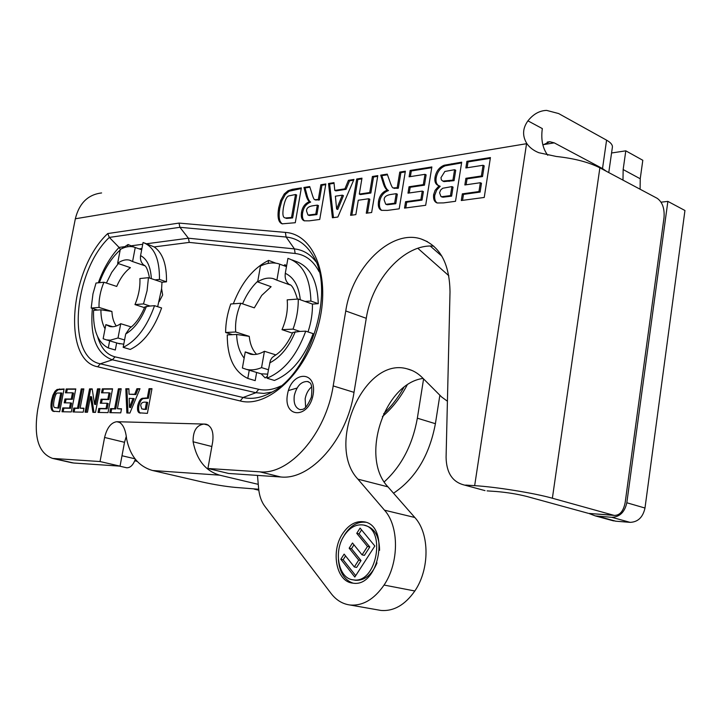 <?xml version="1.0" encoding="UTF-8"?>
<svg xmlns="http://www.w3.org/2000/svg" width="721" height="721" viewBox="0 0 721 721"><rect width="100%" height="100%" fill="white"/><g stroke="black" fill="none" stroke-linecap="round" stroke-linejoin="round"><path stroke-width="1.08" d="M127.635 246.753L128.068 244.527L134.34 247.168M128.068 244.527L121.714 248.691M120.191 249.971C111.449 257.866 104.509 268.78 99.363 282.695M97.614 310.057L91.179 308.056L92.982 293.808L96.028 283.038L103.914 282.235C100.39 290.779 98.768 299.179 99.047 307.434L111.917 311.454L100.904 309.805L93.577 310.372C92.892 330.011 97.795 342.538 108.285 347.955L115.306 350.009L116.658 342.917M161.991 282.253L154.979 279.883L159.458 279.433L166.488 281.821L161.991 282.253L161.603 288.715L157.674 306.695M109.646 340.835L108.285 347.955M154.979 279.883L148.454 277.675L147.075 290.68L143.506 303.911L150.067 306.028L144.822 306.939C140.325 317.276 135.296 324.333 129.735 328.109L125.706 333.994L123.174 347.342C136.449 340.889 146.913 327.01 154.546 305.686L150.067 306.028M154.546 305.686L161.603 307.966C153.997 329.209 143.542 343.025 130.24 349.433L123.174 347.342M159.458 279.433C159.665 258.947 154.204 246.645 143.064 242.517L140.577 255.613C140.009 259.596 141.118 262.786 143.921 265.166M144.633 243.067L154.186 246.924C162.694 252.891 166.794 264.526 166.488 281.821M124.571 339.961L118.01 337.996L110.34 340.168L106.366 339.87L103.148 338.735L105.852 324.639L109.826 326.523C113.224 327.244 116.865 326.307 120.731 323.711L131.267 326.946M123.769 344.205L117.956 343.304M103.914 282.235L116.712 286.426C120.335 278.036 124.904 271.79 130.429 267.671L117.631 263.318L120.29 249.439C125.066 246.771 129.564 245.96 133.791 247.015L141.695 249.754M148.454 277.675L139.901 278.549C140.298 287.021 138.657 295.7 134.971 304.586L143.506 303.911M144.524 307.651L134.971 304.586M112.755 326.748L105.852 324.639M117.631 263.318C121.795 260.317 125.724 259.254 129.438 260.137L132.574 261.552L135.251 247.483M144.624 265.689L132.574 261.552M91.179 308.056L99.047 307.434M118.01 337.996L120.731 323.711M161.603 288.715L162.658 294.997L159.179 301.666M267.32 376.29L265.184 377.948L261.164 373.811L257.694 372.784M256.631 372.46L255.198 380.634L247.799 378.426L249.25 370.224M268.095 263.426L268.627 260.416L275.837 263.165M283.795 265.634L284.984 264.634L286.561 266.049M292.005 259.911L295.177 261.11C309.814 266.04 317.501 280.235 318.258 303.685L312.436 304.082C312.617 313.193 311.148 322.476 308.02 331.921M312.436 304.082L298.251 299.035C298.404 308.912 296.673 318.943 293.059 329.118L299.936 331.426L305.74 331.155L313.139 333.652C304.235 357.913 291.32 373.505 274.413 380.445L266.986 378.201L268.464 369.747L261.561 367.629C256.297 369.828 251.296 370.423 246.573 369.413L242.4 368.016L245.248 351.911L250.394 354.173C254.828 355.129 259.506 354.164 264.427 351.271L275.891 354.912M232.414 334.661L225.628 332.48L235.713 331.984L249.259 336.365L236.623 334.463L227.259 334.914C227.214 357.355 234.064 371.856 247.799 378.426M305.091 301.468L310.904 301.054C310.192 277.522 302.532 263.291 287.931 258.37L285.291 273.313C284.678 278.099 285.958 281.803 289.148 284.425L289.59 284.696M310.904 301.054L318.258 303.685M292.762 332.444C287.589 343.836 281.478 351.641 274.44 355.85L272.132 357.589L270.438 360.284L268.464 369.747M305.74 331.155C296.8 355.525 283.885 371.207 266.986 378.201M299.936 331.426L292.762 332.453M268.627 260.416C253.296 268.023 241.526 282.488 233.316 303.802M235.713 331.984C234.992 322.53 236.695 312.95 240.841 303.253L254.306 307.849L261.705 295.43L271.105 286.706L257.658 281.902L260.461 266.076C266.698 263.012 272.655 262.21 278.324 263.679L286.462 266.626M267.698 374.136L261.164 373.811M225.628 332.48C225.655 323.062 227.367 313.563 230.747 303.992L240.841 303.253M257.658 281.902C263.021 278.477 268.167 277.369 273.097 278.576L276.891 280.181L279.703 264.111M289.878 284.885L276.891 280.181M298.251 299.035L287.183 299.855C288.094 309.597 286.372 319.538 282.001 329.668L293.059 329.118M292.456 333.156L282.001 329.668M253.63 354.534L245.248 351.911M261.561 367.629L264.427 351.271M120.335 249.412L119.073 247.411C110.376 256.721 103.463 268.518 98.335 282.803M154.186 246.924L189.262 242.4L188.406 238.209L146.57 243.761M107.753 233.55C69.82 268.654 61.718 360.203 97.659 366.782L240.174 400.948C267.797 408.356 305.83 373.208 318.34 325.477C331.254 277.828 314.374 234.19 285.399 232.405L179.033 223.086L107.753 233.55L109.322 237.407L119.073 247.411L124.391 246.708M179.033 223.086L179.908 227.304L188.406 238.209L294.456 248.907L295.141 253.477C305.416 254.675 313.428 260.795 319.196 271.826M482.16 489.856L463.558 484.827C452.22 481.691 446.398 472.507 446.083 457.267L450.012 291.924C449.58 263.453 439.918 245.798 421.028 238.948L427.472 241.679M465.64 485.08L474.661 485.657C496.183 486.936 534.423 493.11 552.376 498.229L613.643 515.254L589.823 513.505M101.598 192.949C87.98 194.589 79.229 203.196 75.344 218.769L37.708 409.618C33.499 437.088 38.483 453.356 52.66 458.43L100.03 461.539L120.046 466.145L73.623 463.017L53.976 458.574M120.263 422.596L116.793 421.713C111.034 422.542 106.969 427.787 104.599 437.458L100.03 461.539M116.793 421.713L204.926 424.083L207.792 424.849M207.918 468.488L259.785 471.831L280.766 476.978L228.638 473.463L207.918 468.488L212.659 441.973C213.894 432.05 211.659 426.12 205.954 424.191L204.926 424.083M280.766 476.978C310.418 480.384 346.918 439.711 354.011 392.359L333.192 385.915C325.892 433.853 289.301 475.157 259.785 471.831M333.192 385.915L345.765 310.958C352.073 267.716 390.962 228.863 421.028 238.948M301.351 187.893L295.277 222.717L282.199 223.825C278.333 222.456 277.161 217.129 278.703 207.828L280.694 200.438L284.245 193.985L288.03 190.741L292.347 189.335L301.351 187.893M332.408 217.76L328.515 183.531L333.994 182.656L334.787 190.407L344.908 188.839L348.423 180.34L353.939 179.457L337.852 217.03L332.408 217.76M399.758 172.103L405.364 171.201L399.2 208.82L387.456 210.397L381.589 210.352C378.867 209.252 377.831 206.278 378.498 201.411C379.444 195.697 382.4 191.903 387.357 190.047C385.636 189.208 384.122 186.469 382.806 181.836L380.715 175.158L387.249 174.112L389.872 181.566C391.44 186.18 392.594 188.289 393.342 187.911L397.19 187.721L399.758 172.103L400.885 172.625L398.325 188.226L394.099 188.244M461.701 162.171L455.519 201.294L443.532 202.898L437.196 202.98C434.402 202.024 433.213 199.266 433.618 194.715L435.124 190.299L439.071 185.775L438.602 185.639C435.565 184.45 434.375 181.674 435.024 177.294C436.205 171.201 439.269 167.182 444.217 165.226L461.701 162.171M466.902 161.333L490.424 157.566L484.233 197.455L461.296 200.519L462.341 193.85L478.96 191.552L480.339 182.728L464.856 184.964L465.901 178.303L481.385 176.005L483.061 165.271L465.856 167.957L466.902 161.333L468.037 161.892L467.109 167.759M410.168 170.435L431.861 166.957L425.678 205.287L404.535 208.108L405.581 201.7L420.902 199.582L422.272 191.101L407.996 193.156L409.041 186.766L423.317 184.639L424.993 174.329L409.122 176.798L410.168 170.435L411.294 170.958L410.375 176.609M372.406 176.492L377.795 175.627L371.648 212.506L366.268 213.227L368.683 198.744L358.265 200.249L355.85 214.624L350.586 215.327L356.715 179.006L361.978 178.168L359.301 194.084L369.729 192.534L372.406 176.492L373.532 176.996L370.855 193.03L360.428 194.571L359.301 194.084M320.845 184.765L325.829 183.963L319.727 219.454L309.291 220.842L304.262 220.815C301.738 219.833 300.819 216.985 301.504 212.289C302.441 206.891 305.127 203.331 309.552 201.61C308.038 200.808 306.74 198.212 305.659 193.814L303.92 187.478L309.724 186.55L311.932 193.625C313.247 198.059 314.257 200.068 314.96 199.663L318.303 199.501L320.845 184.765L321.963 185.243L319.43 199.969L315.419 199.753M64.088 388.97L59.654 411.718L52.831 411.159C50.876 409.852 50.461 406.139 51.606 400.029L52.912 395.243L55.003 391.26L57.085 389.466L64.088 388.97M81.239 388.907L83.843 388.898L80.121 408.158L83.96 408.212L83.194 412.16L72.992 411.97L73.749 408.059L77.526 408.113L81.239 388.907L82.338 389.205L78.625 408.401L74.849 408.338L74.146 411.988M102.292 388.835L112.557 388.808L108.033 412.619L98.038 412.439L98.804 408.437L106.059 408.546L107.059 403.264L100.309 403.201L101.066 399.209L107.826 399.245L109.051 392.828L101.535 392.819L102.292 388.835L103.4 389.133L102.697 392.828M126.851 412.971L125.814 388.763L128.879 388.754L129.068 394.234L134.71 394.243L136.927 388.727L139.982 388.718L129.888 413.034L126.851 412.971M149.049 388.682L151.996 388.673L147.399 413.358L139.297 412.827C137.657 411.988 137.143 409.582 137.738 405.608C138.865 401.209 140.397 398.767 142.325 398.289L147.318 397.956L149.049 388.682L150.175 388.998L148.445 398.262L143.443 398.596C141.514 399.074 139.991 401.516 138.865 405.914C138.27 409.87 138.783 412.277 140.424 413.124L139.297 412.827M118.397 388.781L121.182 388.772L117.415 408.708L121.525 408.771L120.749 412.863L109.817 412.655L110.583 408.609L114.63 408.672L118.397 388.781L119.515 389.088L115.748 408.96L111.701 408.897L110.98 412.673M97.506 388.853L99.985 388.844L95.487 412.385L92.892 412.34L90.504 396.55L87.484 412.241L85.051 412.196L89.539 388.88L92.18 388.871L94.559 404.256L97.506 388.853L98.615 389.151L95.668 404.544L94.559 404.256M66.206 388.961L75.786 388.925L71.325 411.934L62.006 411.763L62.754 407.897L69.522 407.996L70.514 402.904L64.205 402.841L64.962 398.974L71.271 399.019L72.47 392.81L65.458 392.81L66.206 388.961L67.296 389.25L66.602 392.81M75.732 389.223L67.296 389.25M72.47 392.81L73.569 393.098L72.361 399.299L66.053 399.263L65.35 402.85M71.271 399.019L72.361 399.299M64.962 398.974L66.053 399.263M70.514 402.904L71.613 403.183L70.622 408.275L63.854 408.176L63.151 411.781M69.522 407.996L70.622 408.275M62.754 407.897L63.854 408.176M99.931 389.151L98.615 389.151M92.225 389.169L90.639 389.178L86.205 412.214M89.539 388.88L90.639 389.178M90.504 396.55L91.603 396.847L93.955 412.358M121.128 389.079L119.515 389.088M114.63 408.672L115.748 408.96M110.583 408.609L111.701 408.897M121.47 409.05L117.415 408.708M151.933 388.989L150.175 388.998M147.318 397.956L148.445 398.262M142.325 398.289L143.443 398.596M146.372 409.429L147.67 402.426L144.939 402.111C142.271 402.111 140.874 403.264 140.739 405.572L141.758 408.906L146.372 409.429L143.173 409.276M145.236 409.131L146.543 402.12M125.814 388.763L126.923 389.07L127.968 412.998M139.856 389.025L138.044 389.034L135.836 394.549L129.068 394.234M136.927 388.727L138.044 389.034M134.71 394.243L135.836 394.549M128.897 389.061L126.923 389.07M129.465 407.329L130.591 407.626L134.196 398.65L129.212 398.325L129.465 407.329L133.079 398.353M112.494 389.106L103.4 389.133M109.051 392.828L110.16 393.125L108.934 399.542L102.175 399.497L101.472 403.21M107.826 399.245L108.934 399.542M101.066 399.209L102.175 399.497M107.059 403.264L108.177 403.562L107.168 408.834L99.913 408.717L99.201 412.457M106.059 408.546L107.168 408.834M98.804 408.437L99.913 408.717M83.78 389.196L82.338 389.205M77.526 408.113L78.625 408.401M73.749 408.059L74.849 408.338M83.906 408.474L80.121 408.158M64.034 389.259L58.176 389.755L56.085 391.548L53.994 395.523L52.687 400.308C51.552 406.419 51.966 410.123 53.922 411.43L54.201 411.574M58.996 408.095L61.925 393.089L57.419 393.026C56.22 393.044 55.111 395.459 54.093 400.272C53.228 404.887 53.453 407.32 54.778 407.554L58.996 408.095L55.256 407.689M57.905 407.825L60.834 392.81M325.712 184.648L321.963 185.243M318.303 199.501L319.43 199.969M309.922 187.172L305.037 187.956L306.776 194.282C307.867 198.672 309.165 201.276 310.67 202.078C306.245 203.791 303.559 207.351 302.622 212.749C302.018 216.805 302.649 219.517 304.523 220.887M303.92 187.478L305.037 187.956M309.552 201.61L310.67 202.078M316.907 214.579L318.457 205.602L317.339 205.134L313.68 205.656C308.66 206.26 306.299 208.081 306.596 211.127L307.939 214.957L309.471 215.498L316.907 214.579L315.789 214.119L317.339 205.134M308.696 215.273L309.471 215.498M308.345 215.038L315.789 214.119M377.678 176.339L373.532 176.996M369.729 192.534L370.855 193.03M361.861 178.862L357.841 179.511L351.83 215.155M356.715 179.006L357.841 179.511M368.683 198.744L369.819 199.239L367.503 213.065M431.735 167.696L411.294 170.958M424.993 174.329L426.12 174.861L424.453 185.162L410.177 187.28L409.249 192.976M423.317 184.639L424.453 185.162M409.041 186.766L410.177 187.28M422.272 191.101L423.407 191.615L422.037 200.096L406.716 202.204L405.779 207.945M420.902 199.582L422.037 200.096M405.581 201.7L406.716 202.204M490.307 158.323L468.037 161.892M483.061 165.271L484.197 165.83L482.52 176.555L467.046 178.853L466.108 184.783M481.385 176.005L482.52 176.555M465.901 178.303L467.046 178.853M480.339 182.728L481.475 183.269L480.105 192.092L463.486 194.382L462.54 200.357M478.96 191.552L480.105 192.092M462.341 193.85L463.486 194.382M461.584 162.919L445.353 165.776C440.396 167.714 437.341 171.733 436.16 177.826C435.592 181.548 436.403 184.152 438.584 185.63M439.071 185.775L440.207 186.297L436.656 190.128L434.763 195.238C434.357 199.104 435.196 201.7 437.296 203.007M451.616 196.13L453.04 187.127L451.905 186.595L442.703 188.253L440.639 190.038L439.567 192.813L440.991 196.527L443.036 197.203L451.616 196.13L450.472 195.607L451.905 186.595M441.667 196.833L443.036 197.203M454.068 180.656L455.717 170.255L454.581 169.714L444.848 171.463L440.964 177.681L441.369 179.889L442.802 181.079L452.932 180.124L454.068 180.656L443.938 181.602L442.802 181.079M443.352 181.331L443.938 181.602M441.892 196.68L450.472 195.607M452.932 180.124L454.581 169.714M405.247 171.931L400.885 172.625M397.19 187.721L398.325 188.226M387.483 174.77L381.842 175.672L383.942 182.341C385.248 186.973 386.771 189.713 388.493 190.551C383.536 192.408 380.58 196.193 379.625 201.907C379.03 206.098 379.76 208.928 381.797 210.415M380.715 175.158L381.842 175.672M387.357 190.047L388.493 190.551M395.775 203.71L397.343 194.192L396.208 193.688L392.089 194.282C386.447 194.967 383.815 196.914 384.212 200.132L385.699 204.151L387.402 204.755L395.775 203.71L394.639 203.214L396.208 193.688M386.402 204.449L387.402 204.755M386.267 204.259L394.639 203.214M328.515 183.531L329.632 184.017L333.462 217.616M353.623 180.178L349.55 180.836L346.035 189.326L335.914 190.885L334.787 190.407M348.423 180.34L349.55 180.836M344.908 188.839L346.035 189.326M334.057 183.314L329.632 184.017M336.608 208.991L337.734 209.46L343.448 195.643L342.322 195.166L335.391 196.202L336.608 208.991L342.322 195.166M301.234 188.56L289.139 191.209L285.363 194.445L281.803 200.889L279.811 208.279C278.378 216.859 279.27 222.068 282.497 223.907M292.636 217.922L296.646 194.976L295.529 194.517L289.031 195.86C286.742 196.247 284.885 200.114 283.461 207.459C282.326 214.254 282.911 217.733 285.219 217.895L286.634 218.418L292.636 217.922L291.518 217.472L295.529 194.517M285.57 217.985L286.634 218.418M285.516 217.967L291.518 217.472M311.742 386.789C308.336 389.628 306.146 393.63 305.154 398.776L305.632 407.284M354.011 392.359L366.268 318.312C372.027 279.442 404.661 243.356 433.763 246.149M104.599 437.458L124.517 442.306L126.229 436.575M124.517 442.306L120.046 466.145M70.649 462.485L73.623 463.017M547.753 155.267C542.625 148.355 540.813 139.459 542.327 128.59L527.934 120.849C533.288 114.116 539.515 110.628 546.617 110.394L558.604 113.539L606.586 140.171L602.513 168.561L606.64 171.436M487.09 490.884L496.12 491.497C507.052 492.407 517.272 494.065 526.781 496.454L588.165 513.28M288.409 390.557L297.034 388.069M543.201 144.669L554.242 142.857L602.513 168.561M612.354 147.426L612.417 146.985C612.535 144.714 610.588 142.443 606.586 140.171M554.242 142.857L549.735 141.695L542.886 144.993M552.376 498.229L599.872 167.84L657.182 198.311C662.428 202.06 664.708 208.513 664.014 217.67L625.206 502.294C623.512 511.117 619.871 515.479 614.283 515.398L613.643 515.254M599.872 167.84C588.787 162.189 574.267 158.404 556.315 156.475L538.776 152.699C533.594 150.59 529.629 147.571 526.88 143.641C522.184 135.918 522.545 128.32 527.934 120.849M208.414 425.228L204.025 424.065C196.581 425.03 192.94 430.924 193.093 441.766L211.848 446.515M119.722 422.29L118.343 421.821C122.813 423.651 125.571 429.365 126.626 438.954C130.095 455.996 138.756 466.523 152.618 470.516L219.626 475.157C205.485 470.966 196.644 459.836 193.093 441.766M219.626 475.157L258.262 484.35M152.618 470.516L202.141 481.979C214.209 484.647 225.258 486.45 235.289 487.405L258.695 489.244M75.344 218.769L526.88 143.641M640.104 189.235L640.23 178.772L642.808 160.278L625.801 150.833L623.151 169.552L622.989 180.133M610.543 520.057L615.788 521.193L630.091 522.355C637.968 522.058 642.934 517.281 644.989 508.035L684.95 210.505L667.871 201.384L626.819 502.762C624.728 512.144 619.736 516.993 611.832 517.317L595.294 515.894L588.778 513.415M393.531 493.218C415.485 478.519 429.446 455.348 435.403 423.705L439.864 395.225M611.561 152.987L625.801 150.833M661.067 202.177L667.871 201.384M423.587 378.913L417.351 418.189C412.592 444.794 401.561 466.027 384.239 481.889M258.722 489.496L253.161 488.811M137.215 461.395L134.782 460.782M126.256 467.677L126.689 467.776C130.267 467.92 133.151 465.081 135.35 459.25M441.892 256.198L430.284 246.068M378.011 609.93L380.904 610.435C393.684 611.471 404.995 604.991 414.827 590.986C429.869 569.067 429.617 533.369 414.8 517.48L387.952 486.846C359.977 457.79 383.923 383.626 423.083 378.408M360.085 528.105L374.839 546.004L354.813 577.043L340.817 559.28L344.124 554.116L354.317 566.949L358.716 560.109L349.162 548.194L352.488 542.994L362.086 554.873L367.485 546.473L356.751 533.342L360.085 528.105M361.572 529.908L359.058 533.846L369.81 546.969L364.402 555.359L362.086 554.873M356.751 533.342L359.058 533.846M367.485 546.473L369.81 546.969M353.957 544.815L351.478 548.69L361.041 560.587L356.634 567.418L354.317 566.949M349.162 548.194L351.478 548.69M358.716 560.109L361.041 560.587M345.575 555.945L343.133 559.757L355.705 575.664M340.817 559.28L343.133 559.757M353.939 579.99L355.525 580.297C364.673 580.72 371.838 574.925 377.011 562.921M379.579 550.339C379.381 536.217 374.532 527.925 365.015 525.465L364.456 525.339M344.142 535.676C333.273 551.61 338.564 578.702 353.191 579.846C377.128 584.416 386.907 527.105 362.708 524.942C355.633 524.203 349.442 527.781 344.142 535.676M365.502 522.247C357.634 521.499 350.767 525.51 344.899 534.261L342.971 537.677M338.41 559.793C339.519 572.303 344.395 580.09 353.029 583.145M342.592 533.756C348.522 524.915 355.444 520.904 363.375 521.743C390.376 524.167 379.48 588.183 352.74 583.109C336.356 581.838 330.461 551.556 342.592 533.756M257.478 475.409L258.614 488.387C259.281 495.642 261.344 501.591 264.805 506.25L331.065 593.455C336.238 600.169 342.574 604.018 350.073 605.009L380.904 610.435M414.8 517.48L384.509 510.189C399.191 526.285 399.218 562.659 384.059 585.055C374.145 599.358 362.816 606.01 350.073 605.009M384.509 510.189L357.922 479.159L387.952 486.846M447.417 401.218L441.594 396.956L422.082 377.407C417.693 373.054 412.709 370.197 407.14 368.846C364.348 356.255 325.414 445.019 357.922 479.159M448.832 275.728L417.838 248.294M279.55 209.892L278.243 210.874M118.325 263.553L111.746 272.34L106.402 283.047M100.904 309.805C100.895 317.528 102.283 323.855 105.059 328.776M116.297 326.009C113.702 322.44 112.242 317.591 111.917 311.454M125.706 333.994C134.241 328.929 141.163 319.7 146.471 306.299M151.338 278.657C150.671 266.698 147.084 259.019 140.577 255.613M280.802 386.005C273.043 389.737 265.689 390.836 258.749 389.295L115.018 356.85C106.708 354.696 100.913 347.982 97.623 336.698M95.785 310.201L95.848 309.507M189.262 242.4L295.141 253.477M139.162 248.862L141.929 248.502M236.623 334.463C237.002 344.368 239.516 352.254 244.149 358.121M256.595 354.29C252.485 350.109 250.034 344.133 249.259 336.365M300.287 299.765C298.818 286.129 293.817 277.315 285.291 273.313M269.654 362.924C280.469 357.355 289.013 346.927 295.286 331.651M257.785 281.172C251.53 287.102 246.456 294.655 242.562 303.838M142.731 244.275L131.555 245.753M92.36 308.426C89.936 336.986 96.614 354.11 112.395 359.806L100.318 363.808C66.215 357.724 73.434 271.24 109.322 237.407L179.908 227.304L286.102 237.02C297.467 238.173 306.551 244.608 313.329 256.334C335.319 290.212 310.661 372.297 272.664 391.728C262.21 397.713 252.341 399.632 243.04 397.496L100.318 363.808L97.659 366.782M526.492 144.092L474.661 485.657M287.463 394.468C283.056 418.468 308.976 419.126 313.148 394.513C317.294 369.981 291.32 370.549 287.463 394.468M145.408 397.947L146.534 398.253M137.738 405.608L138.865 405.914M143.821 409.104L144.948 409.402M59.383 388.98L60.474 389.268M57.085 389.466L58.176 389.755M55.003 391.26L56.085 391.548M52.912 395.243L53.994 395.523M51.606 400.029L52.687 400.308M52.831 411.159L53.922 411.43M56.788 407.807L57.878 408.086M317.294 199.645L318.421 200.123M305.659 193.814L306.776 194.282M301.504 212.289L302.622 212.749M311.923 214.651L313.049 215.11M451.49 163.811L452.617 164.352M444.217 165.226L445.353 165.776M435.024 177.294L436.16 177.826M433.618 194.715L434.763 195.238M447.011 196.085L448.156 196.608M448.038 180.845L449.174 181.386M396.054 187.893L397.19 188.397M382.806 181.836L383.942 182.341M378.498 201.411L379.625 201.907M390.295 203.818L391.431 204.313M292.347 189.335L293.465 189.803M288.03 190.741L289.139 191.209M284.245 193.985L285.363 194.445M280.694 200.438L281.803 200.889M278.703 207.828L279.811 208.279M289.373 217.769L290.5 218.22M308.516 381.779L307.642 381.508C308.939 382.914 313.238 380.58 311.346 397.181C305.028 411.943 302.234 408.843 300.242 409.717C295.367 408.05 293.384 403.327 294.312 395.559C296.719 386.023 301.162 381.337 307.642 381.508L308.444 381.742M240.174 400.948L243.04 397.496L255.919 392.711L263.796 393.423L272.114 392.044M285.399 232.405L286.102 237.02L294.456 248.907C302.955 249.817 310.111 254.08 315.924 261.696M115.018 356.85L112.395 359.806L255.919 392.711L258.749 389.295M345.765 310.958L366.268 318.312M623.151 169.552L640.23 178.772M626.819 502.762L644.989 508.035M611.832 517.317L630.091 522.355M597.502 516.182L615.788 521.193M417.351 418.189L435.403 423.705M254.657 489.18L258.803 490.145M403.787 387.501C397.974 397.848 391.251 406.617 383.626 413.809M135.007 458.808L121.993 455.744M414.827 590.986L384.059 585.055M149.499 278.036C147.949 269.96 146.093 265.67 143.921 265.175M119.929 343.89L106.366 339.87M129.438 260.137L130.961 260.66M297.403 299.098C294.601 289.509 291.843 284.615 289.139 284.435M260.849 373.739L246.573 369.413M273.097 278.576L275.557 279.469M314.96 199.663L316.077 200.132M309.057 215.417L307.939 214.957M442.135 197.049L440.991 196.527M393.342 187.911L394.468 188.415M386.835 204.638L385.699 204.151M286.336 218.346L285.219 217.895M608.767 172.571L612.417 146.985M588.796 513.424L614.283 515.398M463.558 484.827L485.017 490.622M72.289 462.864L52.66 458.43M206.846 424.435L205.954 424.191M547.203 142.109L549.735 141.695M595.294 515.894L613.589 520.895M254.225 489.126L258.803 490.199M382.4 416.576C392.062 408.383 400.299 397.893 407.122 385.086M119.371 466.099L126.689 467.776M353.191 579.846L355.525 580.297M363.375 521.743L365.34 522.193M407.14 368.846L412.097 370.513"/></g></svg>
